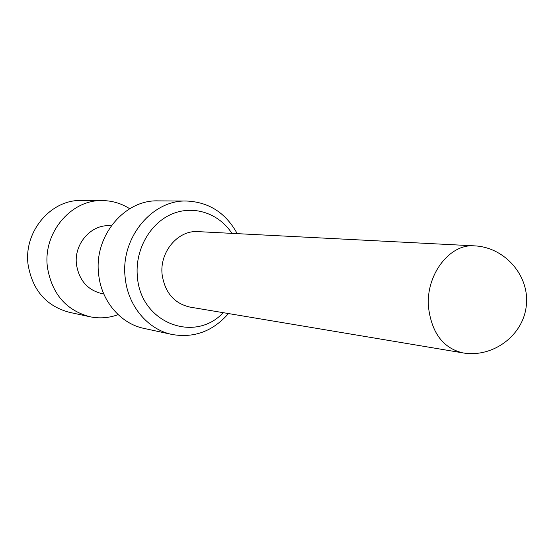 <?xml version="1.0" encoding="UTF-8"?>
<svg xmlns="http://www.w3.org/2000/svg" width="554" height="554" viewBox="0 0 554 554"><rect width="100%" height="100%" fill="white"/><g stroke="black" fill="none" stroke-linecap="round" stroke-linejoin="round"><path stroke-width="0.83" d="M474.397 245.858L198.097 231.627C178.042 229.896 159.282 252.042 162.149 274.791C164.988 292.664 174.219 303.419 189.856 307.075L462.708 352.856C492.603 358.182 523.281 335.655 526.3 305.669C529.832 275.74 504.742 247.119 474.397 245.858C449.467 243.525 425.347 275.317 428.561 307.712C431.85 333.099 443.228 348.147 462.708 352.856M231.911 233.366C218.768 213.103 193.166 204.613 171.269 214.315C149.358 223.899 134.636 250.844 137.427 277.083C140.764 322.996 194.717 343.466 223.241 312.678M237.209 233.643C225.859 212.971 209.024 202.099 186.719 201.033C151.99 199.62 120.121 238.296 125.204 277.845C127.877 306.002 147.939 329.63 172.135 334.484C194.149 338.259 212.923 331.285 228.477 313.557M186.719 201.033L158.015 200.88C124.394 199.537 93.688 236.454 98.64 274.216C101.257 301.106 120.654 323.73 144.075 328.432L172.135 334.484M103.792 293.973L102.407 293.738C87.816 290.331 79.174 280.594 76.473 264.535C73.717 244.085 91.078 224.218 109.831 225.762L111.236 225.831M129.712 208.74C121.402 203.436 112.337 200.721 102.504 200.59C71.147 199.378 42.748 232.902 47.422 267.222C51.875 293.752 66.002 310.254 89.81 316.729C99.436 318.73 108.882 318.031 118.141 314.644M102.504 200.59L81.486 200.479C51.023 199.322 23.517 231.565 28.081 264.583C32.416 290.109 46.141 306.016 69.264 312.297L89.81 316.729"/></g></svg>
